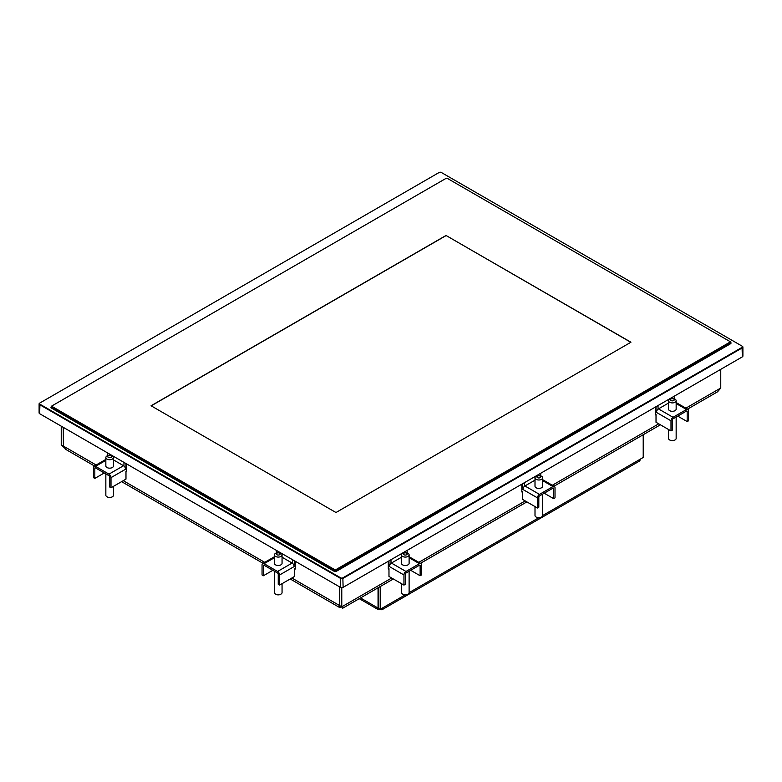 <?xml version="1.0" encoding="UTF-8"?>
<svg xmlns="http://www.w3.org/2000/svg" width="782" height="782" viewBox="0 0 782 782"><rect width="100%" height="100%" fill="white"/><g stroke="black" fill="none" stroke-linecap="round" stroke-linejoin="round"><path stroke-width="1.17" d="M123.957 466.004L123.957 462.377L126.655 463.931L126.655 471.722L125.98 471.331L126.655 470.94M125.98 463.54L125.98 467.44M276.359 552.972L276.359 550.362L279.057 551.926L279.057 552.727M278.382 551.535L278.382 552.678M292.546 563.343L292.546 559.707L295.244 561.271L295.244 569.052L294.57 568.661L295.244 568.279M294.57 560.88L294.57 564.77M107.769 455.632L107.769 453.032L110.467 454.586L110.467 455.398M109.793 454.195L109.793 455.349M404.49 552.727L404.49 551.926L407.187 550.362L407.187 552.972M405.164 552.678L405.164 551.535M538.006 475.642L538.006 474.83L540.704 473.276L540.704 475.876M538.681 475.593L538.681 474.449M655.345 414.098L656.02 414.489L655.345 414.88L655.345 407.09L658.043 405.535L658.043 409.162M656.02 410.589L656.02 406.699M671.533 398.556L671.533 397.745L674.231 396.191L674.231 398.791M672.207 398.507L672.207 397.354M521.829 491.184L522.503 491.575L521.829 491.966L521.829 484.175L524.527 482.621L524.527 486.248M522.503 487.685L522.503 483.794M388.302 568.279L388.977 568.661L388.302 569.052L388.302 561.271L391 559.707L391 563.343M388.977 564.77L388.977 560.88M687.534 409.133L717.553 391.802L720.76 388.009L720.76 369.319M339.613 586.881L339.75 605.493M341.626 606.969L339.857 607.653L339.613 605.571L291.872 578.006M339.75 586.959L339.75 605.649L341.773 606.822C342.878 608.738 342.878 608.738 341.773 606.822C342.878 608.738 342.878 608.738 341.773 606.822L341.773 587.673M63.753 447.206L61.24 444.86L63.401 446.072L63.401 427.412M96.137 465.007L63.401 446.102L65.522 449.269L94.466 465.974M63.401 445.945L63.264 427.334M61.24 444.86L61.24 426.17M340.688 577.849L340.424 578.318A1.906 1.105 0 0 0 343.122 578.318L742.343 347.834A1.906 1.105 0 0 0 742.9 347.052A1.906 1.105 0 0 0 742.343 346.279L742.069 346.123A1.525 0.88 180 0 1 742.069 347.364L342.848 577.849A1.525 0.88 180 0 1 340.688 577.849L39.931 404.206A1.525 0.88 180 0 1 39.931 402.965L39.657 403.121A1.906 1.105 0 0 0 39.1 403.893A1.906 1.105 0 0 0 39.657 404.675L340.424 578.318L340.424 587.35A1.906 1.105 0 0 0 343.122 587.35L342.848 577.849M39.657 403.121L439.152 172.47A1.525 0.88 180 0 1 441.312 172.47L742.069 346.123M742.069 347.364L742.343 356.866A1.906 1.105 0 0 0 742.9 356.084L742.9 347.052M742.343 356.866L343.122 587.35M730.456 342.223L730.476 343.787L336.651 571.153A1.906 1.105 0 0 1 333.953 571.153L51.524 408.106L51.524 406.542A1.906 1.105 0 0 0 50.967 407.324A1.906 1.105 0 0 0 51.524 408.106M730.476 343.787A1.906 1.105 0 0 0 731.033 343.005A1.906 1.105 0 0 0 730.476 342.223M340.424 587.35L39.657 413.707L39.931 404.206M39.1 403.893L39.1 412.925A1.906 1.105 0 0 0 39.657 413.707M446.023 235.47L630.937 342.223L335.977 512.523L151.063 405.77L446.023 235.47L630.8 342.301M151.2 405.848L446.023 235.626M52.199 405.77L51.935 405.917A1.339 0.772 0 0 0 51.544 406.464A1.339 0.772 0 0 0 51.935 407.011L334.354 570.068A1.339 0.772 0 0 0 336.24 570.068L730.065 342.692A1.339 0.772 0 0 0 730.456 342.145A1.339 0.772 0 0 0 730.065 341.607L729.802 341.451A0.958 0.547 180 0 1 729.802 342.223L335.977 569.599A0.958 0.547 180 0 1 334.628 569.599L52.199 406.542A0.958 0.547 180 0 1 52.199 405.77L446.023 178.394A0.958 0.547 180 0 1 447.372 178.394L730.065 341.607M378.185 587.732L378.185 608.142L380.208 609.315A4.291 2.473 -60 0 1 378.068 609.53A4.291 2.473 -60 0 1 377.178 607.565L378.048 608.064L378.048 587.81M405.232 594.867L380.208 609.315L380.208 586.559M383.248 607.565A4.291 2.473 60 0 1 382.359 609.53A4.291 2.473 60 0 1 380.208 609.315M382.359 609.53L639.285 461.185A4.291 2.473 -120 0 0 640.175 459.22L542.63 515.543M643.215 434.724L643.215 457.47L640.175 459.22M669.783 440.031A3.431 1.984 -0 0 0 669.92 440.11A3.431 1.984 -0 0 0 674.768 440.11A3.431 1.984 -0 0 0 674.895 440.031M676.156 417.031L676.156 438.389A3.812 2.199 180 0 1 675.042 439.953A3.812 2.199 180 0 1 669.646 439.953L669.646 439.953A3.812 2.199 180 0 1 668.532 438.389L668.532 429.494M670.995 400.55A1.906 1.105 180 0 1 671.846 398.703A1.906 1.105 180 0 1 674.182 400.052A1.906 1.105 180 0 1 670.995 400.55M669.646 402.261A3.812 2.199 -0 0 0 673.801 402.74A3.812 2.199 -0 0 0 676.156 400.707A3.812 2.199 -0 0 0 672.344 398.497A3.812 2.199 -0 0 0 668.532 400.707A3.812 2.199 -0 0 0 669.646 402.261M676.156 400.707L676.156 409.113A3.812 2.199 180 0 1 673.801 411.146A3.812 2.199 180 0 1 669.646 410.667A3.812 2.199 180 0 1 668.532 409.113L668.532 400.707M656.02 414.489L656.02 422.27L670.995 430.921L672.344 430.139L672.344 420.012A0.958 0.547 -60 0 1 673.019 418.849L686.508 411.058A0.958 0.547 -60 0 1 687.183 411.449L687.183 421.576L688.531 420.794L688.531 410.667A2.864 1.652 -60 0 0 687.935 409.357L676.156 402.564M655.345 410.208L656.724 411M687.183 421.576L677.74 416.122M668.532 403.062L658.454 408.878A2.864 1.652 120 0 0 656.43 412.388L655.345 411.762M670.995 430.921L670.995 420.794A2.864 1.652 -60 0 1 673.019 417.295L686.508 409.504A2.864 1.652 -60 0 1 687.935 409.357M536.266 517.117A3.431 1.984 0 0 0 536.393 517.195A3.431 1.984 0 0 0 541.252 517.195A3.431 1.984 0 0 0 541.379 517.117M542.63 494.126L542.63 515.485A3.812 2.199 180 0 1 541.515 517.039A3.812 2.199 180 0 1 536.12 517.039L536.12 517.039A3.812 2.199 180 0 1 535.005 515.485L535.005 506.58M537.469 477.636A1.906 1.105 180 0 1 538.329 475.798A1.906 1.105 180 0 1 540.665 477.147A1.906 1.105 180 0 1 537.469 477.636M536.12 479.346A3.812 2.199 0 0 0 540.284 479.825A3.812 2.199 0 0 0 542.63 477.792A3.812 2.199 0 0 0 538.818 475.593A3.812 2.199 0 0 0 535.005 477.792A3.812 2.199 0 0 0 536.12 479.346M542.63 477.792L542.63 486.199A3.812 2.199 180 0 1 540.284 488.242A3.812 2.199 180 0 1 536.12 487.763A3.812 2.199 180 0 1 535.005 486.199L535.005 477.792M522.503 491.575L522.503 499.366L537.469 508.007L538.818 507.225L538.818 497.108A0.958 0.547 -60 0 1 539.492 495.935L552.982 488.154A0.958 0.547 -60 0 1 553.656 488.535L553.656 498.662L555.005 497.88L555.005 487.763A2.864 1.652 -60 0 0 554.409 486.453L542.63 479.649M521.829 487.294L523.197 488.085M553.656 498.662L544.213 493.207M535.005 480.148L524.927 485.974A2.864 1.652 120 0 0 522.904 489.473L521.829 488.848M537.469 508.007L537.469 497.88A2.864 1.652 -60 0 1 539.492 494.38L552.982 486.59A2.864 1.652 -60 0 1 554.409 486.453M402.74 594.203A3.431 1.984 0 0 0 402.867 594.281A3.431 1.984 0 0 0 407.725 594.281A3.431 1.984 0 0 0 407.852 594.203M409.113 571.212L409.113 592.57A3.812 2.199 180 0 1 407.999 594.125A3.812 2.199 180 0 1 402.603 594.125L402.603 594.125A3.812 2.199 180 0 1 401.479 592.57L401.479 583.675M403.952 554.731A1.906 1.105 180 0 1 404.802 552.884A1.906 1.105 180 0 1 407.139 554.233A1.906 1.105 180 0 1 403.952 554.731M402.603 556.442A3.812 2.199 0 0 0 406.757 556.921A3.812 2.199 0 0 0 409.113 554.878A3.812 2.199 0 0 0 405.301 552.678A3.812 2.199 0 0 0 401.479 554.878A3.812 2.199 0 0 0 402.603 556.442M409.113 554.878L409.113 563.294A3.812 2.199 180 0 1 406.757 565.327A3.812 2.199 180 0 1 402.603 564.848A3.812 2.199 180 0 1 401.479 563.294L401.479 554.878M388.977 568.661L388.977 576.451L403.952 585.092L405.301 584.32L405.301 574.193A0.958 0.547 -60 0 1 405.975 573.03L419.455 565.239A0.958 0.547 -60 0 1 420.13 565.63L420.13 575.748L421.478 574.975L421.478 564.848A2.864 1.652 -60 0 0 420.892 563.539L409.113 556.745M388.302 564.379L389.68 565.181M420.13 575.748L410.687 570.303M401.479 557.243L391.401 563.06A2.864 1.652 120 0 0 389.377 566.559L388.302 565.943M403.952 585.092L403.952 574.975A2.864 1.652 -60 0 1 405.975 571.466L419.455 563.685A2.864 1.652 -60 0 1 420.892 563.539M275.694 594.203A3.431 1.984 0 0 0 275.821 594.281A3.431 1.984 0 0 0 280.679 594.281A3.431 1.984 0 0 0 280.806 594.203M282.058 583.675L282.058 592.57A3.812 2.199 180 0 1 280.943 594.125A3.812 2.199 180 0 1 275.547 594.125A3.812 2.199 180 0 1 274.433 592.57L274.433 571.212M276.896 553.167A1.906 1.105 180 0 1 280.093 553.666A1.906 1.105 180 0 1 277.757 555.015A1.906 1.105 180 0 1 276.896 553.167M275.547 553.324A3.812 2.199 0 0 0 274.433 554.878A3.812 2.199 0 0 0 278.245 557.087A3.812 2.199 0 0 0 282.058 554.878A3.812 2.199 0 0 0 279.712 552.845A3.812 2.199 0 0 0 275.547 553.324M282.058 554.878L282.058 563.294A3.812 2.199 180 0 1 278.245 565.494A3.812 2.199 180 0 1 274.433 563.294L274.433 554.878M279.594 585.092L279.594 574.975A2.864 1.652 60 0 0 277.571 571.466L264.081 563.685A2.864 1.652 60 0 0 262.654 563.539A2.864 1.652 60 0 0 262.058 564.848L262.058 574.975L263.407 575.748L263.407 565.63A0.958 0.547 60 0 1 264.081 565.239L277.571 573.03A0.958 0.547 60 0 1 278.245 574.193L278.245 584.32L279.594 585.092L294.57 576.451L294.57 568.661M263.407 575.748L272.85 570.303M295.244 565.943L294.159 566.559A2.864 1.652 -120 0 0 292.136 563.06L282.058 557.243M293.866 565.181L295.244 564.379M107.105 496.873A3.431 1.984 0 0 0 107.232 496.951A3.431 1.984 0 0 0 112.08 496.951A3.431 1.984 0 0 0 112.217 496.873M113.468 486.336L113.468 495.241A3.812 2.199 180 0 1 112.354 496.795A3.812 2.199 180 0 1 106.958 496.795A3.812 2.199 180 0 1 105.844 495.241L105.844 473.882M108.307 455.838A1.906 1.105 180 0 1 111.503 456.326A1.906 1.105 180 0 1 109.167 457.675A1.906 1.105 180 0 1 108.307 455.838M106.958 455.994A3.812 2.199 0 0 0 105.844 457.548A3.812 2.199 0 0 0 109.656 459.748A3.812 2.199 0 0 0 113.468 457.548A3.812 2.199 0 0 0 111.112 455.515A3.812 2.199 0 0 0 106.958 455.994M113.468 457.548L113.468 465.955A3.812 2.199 180 0 1 109.656 468.164A3.812 2.199 180 0 1 105.844 465.955L105.844 457.548M111.005 487.763L111.005 477.636A2.864 1.652 60 0 0 108.981 474.136L95.492 466.346A2.864 1.652 60 0 0 94.065 466.209A2.864 1.652 60 0 0 93.469 467.519L93.469 477.636L94.818 478.418L94.818 468.291A0.958 0.547 60 0 1 95.492 467.9L108.981 475.691A0.958 0.547 60 0 1 109.656 476.864L109.656 486.981L111.005 487.763L125.98 479.122L125.98 471.331M94.818 478.418L104.26 472.963M126.655 468.604L125.57 469.229A2.864 1.652 -120 0 0 123.546 465.72L113.468 459.904M125.276 467.841L126.655 467.05M264.727 562.346L123.282 480.676M720.76 388.009L685.863 408.165M658.718 423.834L552.336 485.251M525.201 500.92L418.81 562.346M391.674 578.006L341.773 606.822M51.935 408.331L52.199 406.542M334.628 569.599L334.354 571.339M336.24 571.339L335.977 569.599M729.802 342.223L730.065 344.021M377.178 607.565L360.512 597.937M538.759 517.772L409.113 592.629M670.995 420.794L656.43 412.388M658.454 408.878L673.019 417.295M687.183 411.449L686.508 411.058M686.508 409.504L676.156 403.532M537.469 497.88L522.904 489.473M524.927 485.974L539.492 494.38M553.656 488.535L552.982 488.154M552.982 486.59L542.63 480.617M403.952 574.975L389.377 566.559M391.401 563.06L405.975 571.466M420.13 565.63L419.455 565.239M419.455 563.685L409.113 557.713M264.081 565.239L263.407 565.63M274.433 557.713L264.081 563.685M277.571 571.466L292.136 563.06M294.159 566.559L279.594 574.975M95.492 467.9L94.818 468.291M105.844 460.373L95.492 466.346M108.981 474.136L123.546 465.72M125.57 469.229L111.005 477.636M340.297 605.972L342.115 607.272M339.857 607.653L290.19 578.973M263.055 563.314L121.601 481.644M660.399 424.802L554.008 486.218M526.873 501.888L420.491 563.314M393.346 578.973L342.614 608.269M51.544 408.106L51.544 406.464M730.456 343.787L730.456 342.145M378.068 609.53L359.251 598.66M262.654 563.539L274.433 556.745M94.065 466.209L105.844 459.405"/></g></svg>
